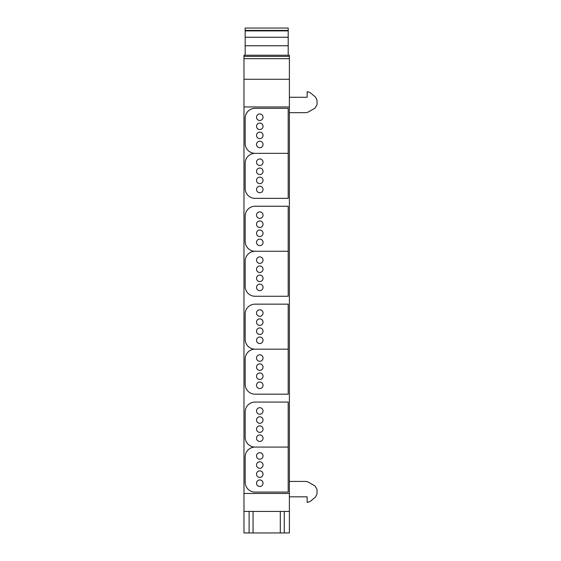 <?xml version="1.0" encoding="UTF-8"?>
<svg xmlns="http://www.w3.org/2000/svg" width="561" height="561" viewBox="0 0 561 561"><rect width="100%" height="100%" fill="white"/><g stroke="black" fill="none" stroke-linecap="round" stroke-linejoin="round"><path stroke-width="0.84" d="M289.385 493.47L243.979 493.47L243.979 106.955L289.385 106.955L289.385 532.95L243.979 532.95L243.979 511.436L289.385 511.436M289.385 106.955L289.385 79.276L243.979 79.276L243.979 106.955M289.385 56.416L243.979 56.416L243.979 55.23L289.385 55.23L289.385 58.667L243.979 58.667L243.979 79.276M289.385 58.667L289.385 79.276M243.979 56.416L243.979 58.667M249.112 532.95L249.112 511.436M243.979 511.436L243.979 493.47M253.06 532.95L253.06 511.436M280.304 532.95L280.304 511.436M284.252 511.436L284.252 532.95M289.385 97.277L307.148 97.277L307.148 91.752L307.687 91.752L310.226 92.677L315.612 97.193L317.021 100.216L317.021 104.697L315.044 108.119L308.066 112.151L306.089 112.677L289.385 112.677M289.385 481.429L306.089 481.429L308.066 481.955L315.044 485.987L317.021 489.402L317.021 493.883L315.612 496.913L310.226 501.429L307.687 502.354L307.148 502.354L307.148 496.822L289.385 496.822M245.164 55.23L245.164 28.085M288.2 55.23L288.2 28.085M288.2 447.082L288.2 492.088L255.038 492.088A9.874 9.874 0 0 1 245.164 482.215L245.164 456.949A9.874 9.874 0 0 1 255.038 447.082L288.2 447.082L255.038 447.082A9.874 9.874 0 0 1 245.164 437.208L245.164 411.942A9.874 9.874 0 0 1 255.038 402.069L288.2 402.069L288.2 447.082M263.032 483.203A3.254 3.254 0 0 0 259.771 479.95A3.254 3.254 0 0 0 256.517 483.203A3.254 3.254 0 0 0 259.771 486.464A3.254 3.254 0 0 0 263.032 483.203M263.032 474.122A3.254 3.254 0 0 0 259.771 470.868A3.254 3.254 0 0 0 256.517 474.122A3.254 3.254 0 0 0 259.771 477.383A3.254 3.254 0 0 0 263.032 474.122M263.032 465.041A3.254 3.254 0 0 0 259.771 461.787A3.254 3.254 0 0 0 256.517 465.041A3.254 3.254 0 0 0 259.771 468.302A3.254 3.254 0 0 0 263.032 465.041M263.032 455.96A3.254 3.254 0 0 0 259.771 452.706A3.254 3.254 0 0 0 256.517 455.96A3.254 3.254 0 0 0 259.771 459.221A3.254 3.254 0 0 0 263.032 455.96M288.2 349.166L288.2 394.173L255.038 394.173A9.874 9.874 0 0 1 245.164 384.306L245.164 359.04A9.874 9.874 0 0 1 255.038 349.166L288.2 349.166L255.038 349.166A9.874 9.874 0 0 1 245.164 339.3L245.164 314.027A9.874 9.874 0 0 1 255.038 304.16L288.2 304.16L288.2 349.166M263.032 385.295A3.254 3.254 0 0 0 259.771 382.034A3.254 3.254 0 0 0 256.517 385.295A3.254 3.254 0 0 0 259.771 388.549A3.254 3.254 0 0 0 263.032 385.295M263.032 376.214A3.254 3.254 0 0 0 259.771 372.953A3.254 3.254 0 0 0 256.517 376.214A3.254 3.254 0 0 0 259.771 379.467A3.254 3.254 0 0 0 263.032 376.214M263.032 367.132A3.254 3.254 0 0 0 259.771 363.872A3.254 3.254 0 0 0 256.517 367.132A3.254 3.254 0 0 0 259.771 370.386A3.254 3.254 0 0 0 263.032 367.132M263.032 358.051A3.254 3.254 0 0 0 259.771 354.79A3.254 3.254 0 0 0 256.517 358.051A3.254 3.254 0 0 0 259.771 361.305A3.254 3.254 0 0 0 263.032 358.051M288.2 251.258L288.2 296.264L255.038 296.264A9.874 9.874 0 0 1 245.164 286.39L245.164 261.124A9.874 9.874 0 0 1 255.038 251.258L288.2 251.258L255.038 251.258A9.874 9.874 0 0 1 245.164 241.384L245.164 216.118A9.874 9.874 0 0 1 255.038 206.245L288.2 206.245L288.2 251.258M263.032 287.379A3.254 3.254 0 0 0 259.771 284.125A3.254 3.254 0 0 0 256.517 287.379A3.254 3.254 0 0 0 259.771 290.64A3.254 3.254 0 0 0 263.032 287.379M263.032 278.298A3.254 3.254 0 0 0 259.771 275.044A3.254 3.254 0 0 0 256.517 278.298A3.254 3.254 0 0 0 259.771 281.559A3.254 3.254 0 0 0 263.032 278.298M263.032 269.217A3.254 3.254 0 0 0 259.771 265.963A3.254 3.254 0 0 0 256.517 269.217A3.254 3.254 0 0 0 259.771 272.478A3.254 3.254 0 0 0 263.032 269.217M263.032 260.136A3.254 3.254 0 0 0 259.771 256.882A3.254 3.254 0 0 0 256.517 260.136A3.254 3.254 0 0 0 259.771 263.397A3.254 3.254 0 0 0 263.032 260.136M288.2 153.342L288.2 198.349L255.038 198.349A9.874 9.874 0 0 1 245.164 188.482L245.164 163.209A9.874 9.874 0 0 1 255.038 153.342L288.2 153.342L255.038 153.342A9.874 9.874 0 0 1 245.164 143.469L245.164 118.203A9.874 9.874 0 0 1 255.038 108.336L288.2 108.336L288.2 153.342M263.032 189.464A3.254 3.254 0 0 0 259.771 186.21A3.254 3.254 0 0 0 256.517 189.464A3.254 3.254 0 0 0 259.771 192.725A3.254 3.254 0 0 0 263.032 189.464M263.032 180.39A3.254 3.254 0 0 0 259.771 177.129A3.254 3.254 0 0 0 256.517 180.39A3.254 3.254 0 0 0 259.771 183.643A3.254 3.254 0 0 0 263.032 180.39M263.032 171.308A3.254 3.254 0 0 0 259.771 168.048A3.254 3.254 0 0 0 256.517 171.308A3.254 3.254 0 0 0 259.771 174.562A3.254 3.254 0 0 0 263.032 171.308M263.032 162.227A3.254 3.254 0 0 0 259.771 158.966A3.254 3.254 0 0 0 256.517 162.227A3.254 3.254 0 0 0 259.771 165.481A3.254 3.254 0 0 0 263.032 162.227M263.032 144.458A3.254 3.254 0 0 0 259.771 141.204A3.254 3.254 0 0 0 256.517 144.458A3.254 3.254 0 0 0 259.771 147.718A3.254 3.254 0 0 0 263.032 144.458M263.032 135.376A3.254 3.254 0 0 0 259.771 132.123A3.254 3.254 0 0 0 256.517 135.376A3.254 3.254 0 0 0 259.771 138.637A3.254 3.254 0 0 0 263.032 135.376M263.032 126.295A3.254 3.254 0 0 0 259.771 123.041A3.254 3.254 0 0 0 256.517 126.295A3.254 3.254 0 0 0 259.771 129.556A3.254 3.254 0 0 0 263.032 126.295M263.032 117.214A3.254 3.254 0 0 0 259.771 113.96A3.254 3.254 0 0 0 256.517 117.214A3.254 3.254 0 0 0 259.771 120.475A3.254 3.254 0 0 0 263.032 117.214M263.032 242.373A3.254 3.254 0 0 0 259.771 239.112A3.254 3.254 0 0 0 256.517 242.373A3.254 3.254 0 0 0 259.771 245.627A3.254 3.254 0 0 0 263.032 242.373M263.032 233.292A3.254 3.254 0 0 0 259.771 230.031A3.254 3.254 0 0 0 256.517 233.292A3.254 3.254 0 0 0 259.771 236.546A3.254 3.254 0 0 0 263.032 233.292M263.032 224.211A3.254 3.254 0 0 0 259.771 220.95A3.254 3.254 0 0 0 256.517 224.211A3.254 3.254 0 0 0 259.771 227.464A3.254 3.254 0 0 0 263.032 224.211M263.032 215.129A3.254 3.254 0 0 0 259.771 211.876A3.254 3.254 0 0 0 256.517 215.129A3.254 3.254 0 0 0 259.771 218.383A3.254 3.254 0 0 0 263.032 215.129M263.032 340.282A3.254 3.254 0 0 0 259.771 337.028A3.254 3.254 0 0 0 256.517 340.282A3.254 3.254 0 0 0 259.771 343.542A3.254 3.254 0 0 0 263.032 340.282M263.032 331.2A3.254 3.254 0 0 0 259.771 327.947A3.254 3.254 0 0 0 256.517 331.2A3.254 3.254 0 0 0 259.771 334.461A3.254 3.254 0 0 0 263.032 331.2M263.032 322.119A3.254 3.254 0 0 0 259.771 318.865A3.254 3.254 0 0 0 256.517 322.119A3.254 3.254 0 0 0 259.771 325.38A3.254 3.254 0 0 0 263.032 322.119M263.032 313.045A3.254 3.254 0 0 0 259.771 309.784A3.254 3.254 0 0 0 256.517 313.045A3.254 3.254 0 0 0 259.771 316.299A3.254 3.254 0 0 0 263.032 313.045M263.032 438.197A3.254 3.254 0 0 0 259.771 434.936A3.254 3.254 0 0 0 256.517 438.197A3.254 3.254 0 0 0 259.771 441.451A3.254 3.254 0 0 0 263.032 438.197M263.032 429.116A3.254 3.254 0 0 0 259.771 425.855A3.254 3.254 0 0 0 256.517 429.116A3.254 3.254 0 0 0 259.771 432.37A3.254 3.254 0 0 0 263.032 429.116M263.032 420.035A3.254 3.254 0 0 0 259.771 416.781A3.254 3.254 0 0 0 256.517 420.035A3.254 3.254 0 0 0 259.771 423.296A3.254 3.254 0 0 0 263.032 420.035M263.032 410.954A3.254 3.254 0 0 0 259.771 407.7A3.254 3.254 0 0 0 256.517 410.954A3.254 3.254 0 0 0 259.771 414.214A3.254 3.254 0 0 0 263.032 410.954M288.2 30.42L245.164 30.42M288.2 45.757L245.164 45.757M245.164 37.257L288.2 37.257M288.2 30.897L245.164 30.897M288.2 28.05L245.164 28.05"/></g></svg>
